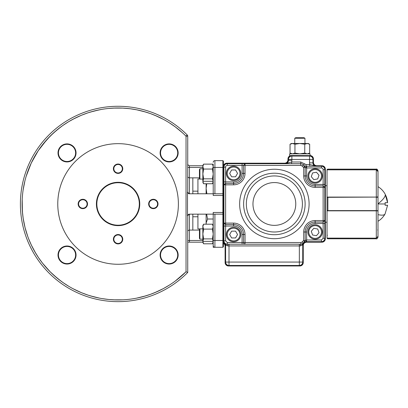 <?xml version="1.0" encoding="UTF-8"?>
<svg xmlns="http://www.w3.org/2000/svg" width="408" height="408" viewBox="0 0 408 408"><rect width="100%" height="100%" fill="white"/><g stroke="black" fill="none" stroke-linecap="round" stroke-linejoin="round"><path stroke-width="0.61" d="M202.954 242.189L203.597 243.8L212.461 243.8L213.216 241.347L212.451 238.894L213.211 233.998L212.451 229.097L203.607 229.097L202.852 233.998L202.852 241.347L203.602 243.8L202.842 241.347L213.216 241.347L213.211 226.649C213.211 225.15 213.211 225.15 213.211 226.649C213.211 225.15 213.211 225.15 213.211 226.649L212.461 224.196L203.602 224.196L202.858 225.517M213.216 242.689L213.216 247.284L222.89 247.284L222.89 193.774L223.406 193.259M202.852 242.189L202.852 242.485L202.852 242.189L189.429 242.189L202.852 242.189M202.852 239.144L199.91 239.144L199.451 238.359L199.451 229.638L199.874 228.908L197.926 228.908L197.926 214.159M199.91 239.144L199.91 228.852M202.852 241.347L202.852 241.347C202.852 242.847 202.852 242.847 202.852 241.347C202.852 242.847 202.852 242.847 202.852 241.347L203.607 238.894L212.451 238.894M203.607 238.894L202.852 233.998L202.852 226.649L203.602 224.196M213.211 241.347L213.211 241.347C213.211 242.847 213.211 242.847 213.211 241.347C213.211 242.847 213.211 242.847 213.211 241.347L213.211 241.347M212.451 229.112L213.211 226.654M202.878 226.241L202.842 226.644C202.852 225.15 202.852 225.15 202.852 226.649C202.852 225.15 202.852 225.15 202.852 226.649L203.607 229.112M199.91 179.087L199.451 178.296L199.451 169.575L199.91 168.79L199.91 179.087L202.852 179.087M202.858 182.417L203.597 183.738L202.842 181.29L203.602 183.738L212.461 183.738L213.216 181.29L212.451 178.837L213.211 173.936L212.451 169.04L213.211 166.591C213.211 165.087 213.211 165.087 213.211 166.586C213.211 165.087 213.211 165.087 213.211 166.586L212.461 164.133L203.602 164.133L202.852 165.449M202.852 181.285L203.607 178.837L202.852 173.936L202.852 181.285C202.852 182.784 202.852 182.784 202.852 181.285C202.852 182.784 202.852 182.784 202.852 181.285L213.216 181.29L213.211 166.586M203.607 178.837L212.451 178.837M202.878 166.184L202.852 173.936L203.607 169.04L212.451 169.04M213.211 181.285L213.211 181.29C213.211 182.784 213.211 182.784 213.211 181.285C213.211 182.784 213.211 182.784 213.211 181.285L213.211 181.285M203.607 169.05L202.852 166.591C202.852 165.087 202.852 165.087 202.852 166.586C202.852 165.087 202.852 165.087 202.852 166.586L203.602 164.133M206.122 181.29L207.366 181.29M213.211 165.745L213.216 165.245L213.216 165.745M301.461 244.168L303.486 242.954A3.397 3.397 0 0 1 300.834 244.229L245.035 244.229A1.698 1.469 -90 0 1 243.566 242.531L242.092 242.531L242.092 244.229L245.035 244.229L227.312 244.229A3.397 3.397 0 0 1 223.916 240.832L223.916 223.11L223.916 226.052L225.614 226.052L225.614 240.832L227.312 242.531L242.092 242.531L242.092 234.544A8.492 8.492 0 0 0 233.6 226.052L225.614 226.052L225.614 224.579L223.916 223.11L223.916 181.881L223.916 184.824L225.614 183.355L233.6 183.355A9.965 9.965 0 0 0 243.566 173.39L243.566 165.403L245.035 163.705L242.092 163.705L300.727 163.705A3.397 3.397 0 0 1 303.379 164.98A3.397 3.397 0 0 0 304.48 165.877L306.031 166.255L321.428 166.255A3.397 3.397 0 0 1 324.824 169.651L324.824 187.374L324.824 184.431L323.126 184.431L323.126 169.651A1.698 1.698 0 0 0 321.428 167.953L306.648 167.953L306.648 175.935A8.492 8.492 0 0 0 315.139 184.431L323.126 184.431L323.126 185.9L324.824 187.374L324.824 223.502L324.824 220.56L323.126 222.034L315.139 222.034A9.965 9.965 0 0 0 305.174 231.999L305.174 240.598L306.393 239.981L306.138 241.679L304.516 242.092L303.705 240.598L303.705 231.999A11.434 11.434 0 0 1 315.139 220.56L323.126 220.56L323.126 187.374L315.139 187.374A11.434 11.434 0 0 1 303.705 175.935L303.705 167.392L304.48 165.877L305.174 167.392L305.174 175.935A9.965 9.965 0 0 0 315.139 185.9L323.126 185.9L323.126 187.374L324.824 187.374M223.916 184.824L225.614 184.824L225.614 181.881L223.916 181.881L223.916 167.101A3.397 3.397 0 0 1 227.312 163.705L242.092 163.705L242.092 165.403L227.312 165.403A1.698 1.698 0 0 0 225.614 167.101L225.614 181.881L233.6 181.881A8.492 8.492 0 0 0 242.092 173.39L242.092 165.403L245.035 165.403L245.035 173.39A11.434 11.434 0 0 1 233.6 184.824L225.614 184.824L225.614 223.11L233.6 223.11A11.434 11.434 0 0 1 245.035 234.544L245.035 242.531L300.834 242.531A1.698 1.698 0 0 0 302.16 241.893A5.095 5.095 0 0 1 303.705 240.598L305.174 240.598L304.516 242.092A3.397 3.397 0 0 0 302.741 245.075L302.741 262.064A3.397 3.397 0 0 1 299.345 265.465L229.01 265.465A3.397 3.397 0 0 1 225.614 262.064L225.614 245.325A3.397 3.397 0 0 0 224.767 243.076L225.614 243.77M324.824 220.56L323.126 220.56L323.126 223.502L315.139 223.502A8.492 8.492 0 0 0 306.648 231.999L306.648 239.981L321.428 239.981L323.126 238.282L323.126 223.502L324.824 223.502L324.824 238.282A3.397 3.397 0 0 1 321.428 241.679L306.138 241.679A3.397 3.397 0 0 0 305.648 241.714A3.397 3.397 0 0 1 306.138 241.679M291.654 163.705L291.654 162.007L300.727 162.007L306.031 164.557L309.749 164.557A6.793 6.793 0 0 1 309.534 162.853L309.534 159.457L291.868 159.457L291.868 160.308A6.793 6.793 0 0 1 291.654 162.007L285.075 163.705A3.397 3.397 0 0 0 288.471 160.308L288.471 159.457A3.397 3.397 0 0 1 291.868 156.06L309.534 156.06A3.397 3.397 0 0 1 312.931 159.457L312.931 162.853A3.397 3.397 0 0 0 316.333 166.255L309.749 164.557L309.749 166.255M225.711 243.826L227.312 244.229A1.698 0.566 -90 0 1 227.878 245.927L226.277 245.325L224.767 243.076A3.397 3.397 0 0 1 225.614 245.325L226.277 245.325L225.711 243.826M306.031 164.557L306.337 167.953L305.174 167.392L303.705 167.392A5.095 5.095 0 0 1 302.053 166.041A1.698 1.698 0 0 0 300.727 165.403L245.035 165.403L245.035 163.705M304.516 242.092A3.397 3.397 0 0 1 305.123 241.837A3.397 3.397 0 0 0 302.741 245.075A3.397 3.397 0 0 1 303.486 242.954L302.216 245.075L300.334 245.927L229.01 245.927L229.01 262.064L299.345 262.064L299.345 244.229M302.71 243.663L302.216 245.075L302.741 245.075A3.397 3.397 0 0 1 303.486 242.954A3.397 3.397 0 0 1 300.834 244.229A1.698 0.495 -90 0 0 300.334 245.927M299.345 265.465A3.397 3.397 0 0 0 302.741 262.064A3.397 3.397 0 0 1 299.345 265.465A3.397 3.397 0 0 0 302.741 262.064L299.345 262.064L299.345 265.465M325.334 222.227L327.032 222.227M325.334 185.706L327.032 185.706M310.044 155.892L291.358 155.892A3.06 3.06 0 0 0 288.298 158.947L288.298 159.798A3.738 3.738 0 0 1 284.565 163.537L226.802 163.537A3.06 3.06 0 0 0 223.747 166.591L223.747 241.796A3.06 3.06 0 0 0 224.512 243.816A3.738 3.738 0 0 1 225.446 246.289L225.446 262.574A3.06 3.06 0 0 0 228.5 265.634L299.855 265.634A3.06 3.06 0 0 0 302.909 262.574L302.909 245.585A3.738 3.738 0 0 1 306.648 241.852L321.938 241.852A3.06 3.06 0 0 0 324.992 238.792L324.992 169.141A3.06 3.06 0 0 0 321.938 166.082L316.837 166.082A3.738 3.738 0 0 1 313.104 162.348L313.104 158.947A3.06 3.06 0 0 0 310.044 155.892L310.044 155.55A3.397 3.397 0 0 1 313.441 158.947L313.441 162.348A3.397 3.397 0 0 0 316.837 165.745L321.938 165.745A3.397 3.397 0 0 1 325.334 169.141L325.334 238.792A3.397 3.397 0 0 1 321.938 242.189L306.648 242.189A3.397 3.397 0 0 0 303.251 245.585L303.251 262.574A3.397 3.397 0 0 1 299.855 265.975L228.5 265.975A3.397 3.397 0 0 1 225.104 262.574L225.104 246.289A3.397 3.397 0 0 0 224.257 244.04A3.397 3.397 0 0 1 223.406 241.796L223.406 166.591A3.397 3.397 0 0 1 226.802 163.195L284.565 163.195A3.397 3.397 0 0 0 287.961 159.798L287.961 158.947A3.397 3.397 0 0 1 291.358 155.55L310.677 155.611M289.466 156.126L290.256 155.734M290.394 155.693L291.358 155.55A3.397 3.397 0 0 0 287.961 158.947L288.298 158.947M316.837 166.082L316.837 165.745A3.397 3.397 0 0 1 313.441 162.348A3.397 3.397 0 0 0 316.837 165.745A3.397 3.397 0 0 1 313.441 162.348L313.104 162.348M302.909 245.585L303.251 245.585A3.397 3.397 0 0 1 306.648 242.189A3.397 3.397 0 0 0 303.251 245.585A3.397 3.397 0 0 1 306.648 242.189L306.648 241.852M313.104 158.947L313.441 158.947A3.397 3.397 0 0 0 310.044 155.55L310.044 153.852L289.66 153.852L289.66 156.004L289.66 153.852M377.997 195.779L377.997 194.325M377.869 170.876L376.961 169.917L376.298 169.83L377.997 171.61L377.997 196.855L376.298 197.084L376.298 169.83L327.032 169.83A0.852 0.852 0 0 1 327.884 169.141L376.298 169.141C376.808 168.785 377.375 169.356 377.997 170.84L377.997 171.539L377.997 170.84M377.997 195.983L377.997 211.951M327.032 210.88L327.032 210.61L327.884 210.605L376.298 210.605L377.997 211.079L377.997 236.319L376.298 238.104L376.298 210.844L327.032 210.844L327.032 238.104L376.298 238.155L377.997 236.395L377.997 237.094L377.997 229.959L377.997 236.395L376.298 238.155L327.884 238.155L327.884 238.792L376.298 238.792L376.298 238.155M377.997 211.563L377.997 236.319M377.997 193.774L377.997 178.316M327.032 169.83L327.032 197.084L376.298 197.084L327.884 197.329L327.032 197.324L327.032 197.054M327.048 238.104A0.852 0.852 0 0 0 327.884 238.792M327.129 210.844A0.342 0.337 180 0 1 327.032 210.61L327.032 197.324A0.342 0.337 0 0 1 327.129 197.084M377.869 196.942A0.342 0.337 0 0 1 377.997 197.207L377.997 196.37L377.997 197.207L376.298 197.329L376.298 210.605L377.997 210.727A0.342 0.337 180 0 1 377.869 210.992M377.997 171.539L377.997 177.975L377.997 171.533L376.298 169.779L376.298 169.141M385.132 213.741L387.6 205.239L385.132 205.239L385.132 202.694L387.6 202.694L385.198 194.31A20.344 5.743 150.5 0 1 377.997 203.801L377.997 210.727M385.132 205.239L387.595 205.321M385.172 194.264L386.06 196.11M386.141 196.314L386.804 198.196M386.871 198.426L387.32 200.374M387.34 200.476L387.6 202.694M385.132 202.694L385.132 203.964L377.997 203.964M377.997 209.6L377.997 208.942M377.997 196.365L377.997 195.111M377.997 191.673L377.997 189.547M304.756 153.092L299.855 153.852L294.948 153.092L294.948 144.248L299.855 143.489L307.209 143.489L309.662 144.248L307.209 143.489L304.756 144.248L304.756 153.092L307.209 153.852L309.662 153.092L309.662 144.248L308.127 143.489M308.127 153.852L309.662 153.092L307.209 153.852M294.948 144.248L292.495 143.489L299.855 143.489L304.756 144.248M290.042 144.248L291.358 143.489L292.495 143.489L290.042 144.248L290.042 153.092L292.495 153.852L294.948 153.092M307.209 143.489L308.346 143.489M233.6 166.168A7.222 7.222 0 0 1 240.817 173.39A7.222 7.222 0 0 1 233.6 180.606A7.222 7.222 0 0 1 226.379 173.39A7.222 7.222 0 0 1 233.6 166.168A7.222 7.222 0 0 0 226.379 173.39A7.222 7.222 0 0 0 233.6 180.606M237.543 173.39L235.569 176.802L231.627 176.802L229.658 173.39L231.627 169.973L235.569 169.973L237.543 173.39M309.662 180.637A7.222 7.222 0 0 1 310.442 170.457A7.222 7.222 0 0 1 320.622 171.238A7.222 7.222 0 0 1 319.841 181.417A7.222 7.222 0 0 1 309.662 180.637A7.222 7.222 0 0 0 319.841 181.417A7.222 7.222 0 0 0 320.622 171.238M312.574 172.946L316.45 172.217L319.015 175.21L317.71 178.928L313.834 179.658L311.268 176.664L312.574 172.946M295.698 137.715L304.006 137.715L304.949 138.256L294.755 138.256L294.755 143.489L294.755 138.256L295.698 137.715L294.755 138.256M233.6 241.766A7.222 7.222 0 0 0 240.817 234.544A7.222 7.222 0 0 0 233.6 227.327A7.222 7.222 0 0 0 226.379 234.544A7.222 7.222 0 0 0 233.6 241.766A7.222 7.222 0 0 1 226.379 234.544A7.222 7.222 0 0 1 233.6 227.327M237.543 234.544L235.569 231.132L231.627 231.132L229.658 234.544L231.627 237.961L235.569 237.961L237.543 234.544M309.662 227.297A7.222 7.222 0 0 0 310.442 237.476A7.222 7.222 0 0 0 320.622 236.696A7.222 7.222 0 0 0 319.841 226.516A7.222 7.222 0 0 0 309.662 227.297A7.222 7.222 0 0 1 319.841 226.516A7.222 7.222 0 0 1 320.622 236.696M312.574 234.988L316.45 235.717L319.015 232.723L317.71 229.005L313.834 228.276L311.268 231.27L312.574 234.988M206.122 183.738L206.122 193.774M206.122 214.159L206.122 224.196M199.874 179.025L197.926 179.025L197.926 193.774M213.216 219.019L207.58 219.019L206.122 222.998L206.264 224.196M206.632 214.159L207.58 219.019M206.729 183.738L206.122 188.486L206.871 193.774M197.926 216.776L192.826 216.776M197.926 191.158L192.826 191.158M118.08 234.534A4.687 4.687 0 0 1 122.767 239.216A4.687 4.687 0 0 1 118.08 243.902A4.687 4.687 0 0 1 113.393 239.216A4.687 4.687 0 0 1 118.08 234.534M139.755 203.964A21.675 21.675 0 0 1 118.08 225.639A21.675 21.675 0 0 1 96.405 203.964A21.675 21.675 0 0 1 118.08 182.294A21.675 21.675 0 0 1 139.755 203.964M153.331 199.282A4.687 4.687 0 0 1 158.018 203.964A4.687 4.687 0 0 1 153.331 208.651A4.687 4.687 0 0 1 148.645 203.964A4.687 4.687 0 0 1 153.331 199.282M118.08 173.4A4.687 4.687 0 0 1 113.393 168.718A4.687 4.687 0 0 1 118.08 164.031A4.687 4.687 0 0 1 122.767 168.718A4.687 4.687 0 0 1 118.08 173.4M82.829 208.651A4.687 4.687 0 0 1 78.147 203.964A4.687 4.687 0 0 1 82.829 199.282A4.687 4.687 0 0 1 87.516 203.964A4.687 4.687 0 0 1 82.829 208.651M57.773 203.964A60.308 60.308 0 0 0 118.08 264.272A60.308 60.308 0 0 0 178.388 203.964A60.308 60.308 0 0 0 118.08 143.657A60.308 60.308 0 0 0 57.773 203.964M113.832 239.216A4.248 4.248 0 0 0 118.08 243.464A4.248 4.248 0 0 0 122.329 239.216A4.248 4.248 0 0 0 118.08 234.967A4.248 4.248 0 0 0 113.832 239.216M149.083 203.964A4.248 4.248 0 0 0 153.331 208.213A4.248 4.248 0 0 0 157.58 203.964A4.248 4.248 0 0 0 153.331 199.721A4.248 4.248 0 0 0 149.083 203.964M118.08 182.733A21.236 21.236 0 0 1 139.317 203.964A21.236 21.236 0 0 1 118.08 225.201A21.236 21.236 0 0 1 96.844 203.964A21.236 21.236 0 0 1 118.08 182.733M178.153 255.02A9.022 9.022 0 0 1 169.131 264.042A9.022 9.022 0 0 1 160.109 255.02A9.022 9.022 0 0 1 169.131 245.999A9.022 9.022 0 0 1 178.153 255.02M160.548 255.02A8.583 8.583 0 0 0 169.131 263.604A8.583 8.583 0 0 0 177.715 255.02A8.583 8.583 0 0 0 169.131 246.437A8.583 8.583 0 0 0 160.548 255.02M169.131 143.891A9.022 9.022 0 0 1 178.153 152.913A9.022 9.022 0 0 1 169.131 161.935A9.022 9.022 0 0 1 160.109 152.913A9.022 9.022 0 0 1 169.131 143.891M169.131 161.497A8.583 8.583 0 0 0 177.715 152.913A8.583 8.583 0 0 0 169.131 144.33A8.583 8.583 0 0 0 160.548 152.913A8.583 8.583 0 0 0 169.131 161.497M118.08 172.961A4.248 4.248 0 0 0 122.329 168.718A4.248 4.248 0 0 0 118.08 164.47A4.248 4.248 0 0 0 113.832 168.718A4.248 4.248 0 0 0 118.08 172.961M82.829 208.213A4.248 4.248 0 0 0 87.077 203.964A4.248 4.248 0 0 0 82.829 199.721A4.248 4.248 0 0 0 78.581 203.964A4.248 4.248 0 0 0 82.829 208.213M67.029 245.999A9.022 9.022 0 0 1 76.051 255.02A9.022 9.022 0 0 1 67.029 264.042A9.022 9.022 0 0 1 58.007 255.02A9.022 9.022 0 0 1 67.029 245.999M67.029 263.604A8.583 8.583 0 0 0 75.613 255.02A8.583 8.583 0 0 0 67.029 246.437A8.583 8.583 0 0 0 58.446 255.02A8.583 8.583 0 0 0 67.029 263.604M58.007 152.913A9.022 9.022 0 0 1 67.029 143.891A9.022 9.022 0 0 1 76.051 152.913A9.022 9.022 0 0 1 67.029 161.935A9.022 9.022 0 0 1 58.007 152.913M75.613 152.913A8.583 8.583 0 0 0 67.029 144.33A8.583 8.583 0 0 0 58.446 152.913A8.583 8.583 0 0 0 67.029 161.497A8.583 8.583 0 0 0 75.613 152.913M225.446 246.289L225.104 246.289A3.397 3.397 0 0 0 224.257 244.04A3.397 3.397 0 0 1 223.406 241.796L223.406 246.774L222.89 247.284L214.914 247.284A1.698 1.698 0 0 1 213.216 245.585L213.216 214.159L189.322 214.159L187.501 215.858L187.501 192.076L189.322 193.774L222.89 193.774L222.89 160.645L223.406 161.16L223.406 166.591A3.397 3.397 0 0 1 226.802 163.195L226.802 163.537M223.406 214.674L222.89 214.159L213.216 214.159L213.216 212.461L223.406 212.461M213.216 164.047L213.216 195.473L223.406 195.473M189.429 165.745L202.852 165.745L189.429 165.745L188.231 165.245L187.731 164.047L188.231 165.245L189.429 165.745L188.231 165.245L189.429 165.745L189.429 167.443L202.852 167.443M222.89 160.645L214.914 160.645A1.698 1.698 0 0 0 213.216 162.348A1.698 1.698 0 0 1 213.71 161.145M187.731 242.189L189.429 242.189L189.429 240.49L187.731 240.49M192.826 193.774L192.826 177.857L199.451 177.857M188.231 230.418L187.731 231.214L188.231 230.418L189.429 230.076L199.451 230.076M185.951 136.099L187.236 134.982A1.698 1.698 0 0 1 187.731 136.18L187.731 192.076A1.698 1.698 0 0 0 189.429 193.774L189.429 177.857L192.826 177.857M186.033 271.754L187.231 272.248L186.033 271.754A95.982 95.982 0 0 1 22.098 204.311A95.982 95.982 0 0 1 186.033 136.18L186.033 271.754L187.731 272.452L187.731 215.858A1.698 1.698 0 0 1 189.429 214.159L188.231 214.659M192.826 230.076L192.826 214.159M188.231 193.275L189.429 193.774M187.236 134.982L187.236 134.982A97.68 97.68 0 0 0 20.4 204.321A97.68 97.68 0 0 0 187.731 272.452L187.231 272.248L187.731 272.452A97.68 97.68 0 0 1 20.4 204.321M188.159 214.73L187.848 215.24M188.231 177.516L189.429 177.857L188.231 177.516L187.731 176.72M187.848 192.693L188.159 193.203M187.604 135.532A1.698 1.698 0 0 1 187.731 136.18L186.033 136.18M274.37 238.695A34.726 34.726 0 0 1 239.644 203.964A34.726 34.726 0 0 1 274.37 169.238A34.726 34.726 0 0 1 309.096 203.964A34.726 34.726 0 0 1 274.37 238.695M274.37 173.221A30.748 30.748 0 0 0 243.622 203.964A30.748 30.748 0 0 0 274.37 234.712A30.748 30.748 0 0 0 305.118 203.964A30.748 30.748 0 0 0 274.37 173.221M274.37 231.999A28.035 28.035 0 0 0 302.405 203.964A28.035 28.035 0 0 0 274.37 175.935A28.035 28.035 0 0 0 246.34 203.964A28.035 28.035 0 0 0 274.37 231.999M274.37 225.364A21.4 21.4 0 0 0 295.769 203.964A21.4 21.4 0 0 0 274.37 182.565A21.4 21.4 0 0 0 252.97 203.964A21.4 21.4 0 0 0 274.37 225.364M323.126 238.282L324.824 238.282A3.397 3.397 0 0 1 321.428 241.679L321.428 239.981M321.428 167.953L321.428 166.255A3.397 3.397 0 0 1 324.824 169.651L323.126 169.651M225.614 167.101L223.916 167.101A3.397 3.397 0 0 1 227.312 163.705L227.312 165.403M227.312 242.531L227.312 244.229A3.397 3.397 0 0 1 223.916 240.832L225.614 240.832M300.727 165.403L300.727 163.705A3.397 3.397 0 0 1 303.379 164.98A3.397 3.397 0 0 0 304.48 165.877M285.075 163.705A3.397 3.397 0 0 0 288.471 160.308L291.868 160.308M309.534 162.853L312.931 162.853A3.397 3.397 0 0 0 316.333 166.255M315.139 187.374L315.139 184.431M303.705 175.935L306.648 175.935M306.648 166.255L306.648 167.953L306.337 167.953M306.393 239.981L306.648 241.679M303.705 231.999L306.648 231.999M315.139 220.56L315.139 223.502M245.035 244.229L245.035 242.531L243.566 242.531L243.566 234.544A9.965 9.965 0 0 0 233.6 224.579L225.614 224.579L225.614 223.11L223.916 223.11M233.6 223.11L233.6 226.052M245.035 234.544L242.092 234.544M245.035 173.39L242.092 173.39M233.6 184.824L233.6 181.881M303.256 243.209L303.486 242.954L302.16 241.893M300.834 244.229L300.834 242.531M302.053 166.041L304.705 163.919M288.471 159.457A3.397 3.397 0 0 1 291.868 156.06L291.868 159.457L288.471 159.457M309.534 156.06A3.397 3.397 0 0 1 312.931 159.457L309.534 159.457L309.534 156.06M229.01 265.465A3.397 3.397 0 0 1 225.614 262.064L229.01 262.064L229.01 265.465M229.01 244.229L229.01 245.927L227.878 245.927M300.727 162.007L300.727 163.705M324.992 238.792L325.334 238.792A3.397 3.397 0 0 1 321.938 242.189L321.938 241.852M321.938 166.082L321.938 165.745A3.397 3.397 0 0 1 325.334 169.141L324.992 169.141M284.565 163.537L284.565 163.195A3.397 3.397 0 0 0 287.961 159.798L288.298 159.798M228.5 265.634L228.5 265.975A3.397 3.397 0 0 1 225.104 262.574L225.446 262.574M302.909 262.574L303.251 262.574A3.397 3.397 0 0 1 299.855 265.975L299.855 265.634M291.358 155.892L291.358 155.55M223.747 166.591L223.406 166.591M223.747 241.796L223.406 241.796M224.512 243.816L224.257 244.04M327.032 235.222L327.374 235.268M377.655 230L377.997 229.959M327.884 197.084L327.884 210.844M327.884 169.141L327.884 169.779L376.298 169.779M377.997 221.294A20.344 20.344 0 0 0 385.05 213.971A20.344 5.743 -150.5 0 1 377.997 214.608M233.6 179.76A6.37 6.37 0 0 0 239.97 173.39A6.37 6.37 0 0 0 233.6 167.02A6.37 6.37 0 0 0 227.231 173.39A6.37 6.37 0 0 0 233.6 179.76M319.974 171.788A6.37 6.37 0 0 0 310.993 171.1A6.37 6.37 0 0 0 310.304 180.086A6.37 6.37 0 0 0 319.291 180.769A6.37 6.37 0 0 0 319.974 171.788M233.6 228.174A6.37 6.37 0 0 1 239.97 234.544A6.37 6.37 0 0 1 233.6 240.914A6.37 6.37 0 0 1 227.231 234.544A6.37 6.37 0 0 1 233.6 228.174M319.974 236.145A6.37 6.37 0 0 1 310.993 236.834A6.37 6.37 0 0 1 310.304 227.848A6.37 6.37 0 0 1 319.291 227.164A6.37 6.37 0 0 1 319.974 236.145M223.406 240.49L214.914 240.49L214.914 214.159M214.914 193.774L214.914 167.443L223.406 167.443M213.211 167.443L214.914 167.443L214.914 160.645M214.914 247.284L214.914 240.49L213.216 240.49M202.852 240.49L189.429 240.49L189.429 214.159M189.429 177.857L189.429 167.443L187.731 167.443M180.846 131.351L175.328 126.924L169.504 122.92M163.363 119.335L157.019 116.234L150.445 113.603L143.692 111.466L136.808 109.829L129.815 108.707L122.762 108.1L115.683 108.013L108.63 108.452M101.582 109.41L94.676 110.884L87.878 112.858L81.253 115.331M74.802 118.294L68.61 121.712L62.689 125.582L57.059 129.882L50.225 136.083M50.199 136.109L42.279 145.085L38.148 150.833L34.445 156.871L31.207 163.154M31.197 163.174L28.433 169.677L26.153 176.368M22.2 199.563L22.384 211.364L23.185 218.372M28.647 238.808L31.442 245.279L34.716 251.532L38.434 257.53L42.58 263.231L50.194 271.82M50.225 271.85L57.39 278.327L63.021 282.586L68.932 286.411M75.154 289.813L81.564 292.73L88.184 295.173L94.952 297.121M101.888 298.574L108.875 299.508L115.918 299.926L122.966 299.824M143.856 296.422L150.567 294.285L157.116 291.654L163.455 288.548L169.539 284.988M182.519 132.829L175.277 126.888M163.302 119.304L154.831 115.296M145.926 112.113L136.823 109.834M122.767 108.1L113.393 108.1M99.338 109.834L90.234 112.113M81.33 115.296L72.859 119.304M60.884 126.888L53.621 132.85L46.946 139.526L38.24 150.695M38.214 150.736L31.253 163.057M31.243 163.078L26.178 176.287M24.908 180.902L23.098 190.138M22.098 204.311L22.588 213.659M23.185 218.351L25.026 227.501M25.036 227.542L27.764 236.456M31.39 245.167L35.807 253.399M53.642 275.104L60.884 281.046M72.859 288.629L81.33 292.633M90.234 295.82L99.338 298.1M113.393 299.834L122.767 299.834M136.823 298.1L145.926 295.82M154.831 292.633L163.302 288.629M175.277 281.046L185.951 271.835M199.451 229.638L199.91 228.847L202.852 228.847M212.461 224.196L213.2 225.517M212.461 243.8L213.2 242.48M203.597 243.8L202.858 242.48M202.852 168.79L199.91 168.79M212.461 164.138L213.2 165.454M212.461 183.738L213.2 182.417M310.044 155.55L310.044 153.852M376.298 238.792C376.808 239.144 377.375 238.578 377.997 237.094M385.05 193.963A20.344 20.344 0 0 0 377.997 186.64M291.134 153.724L290.042 153.092M304.949 138.256L304.949 143.489L304.949 138.256L304.006 137.715"/></g></svg>
